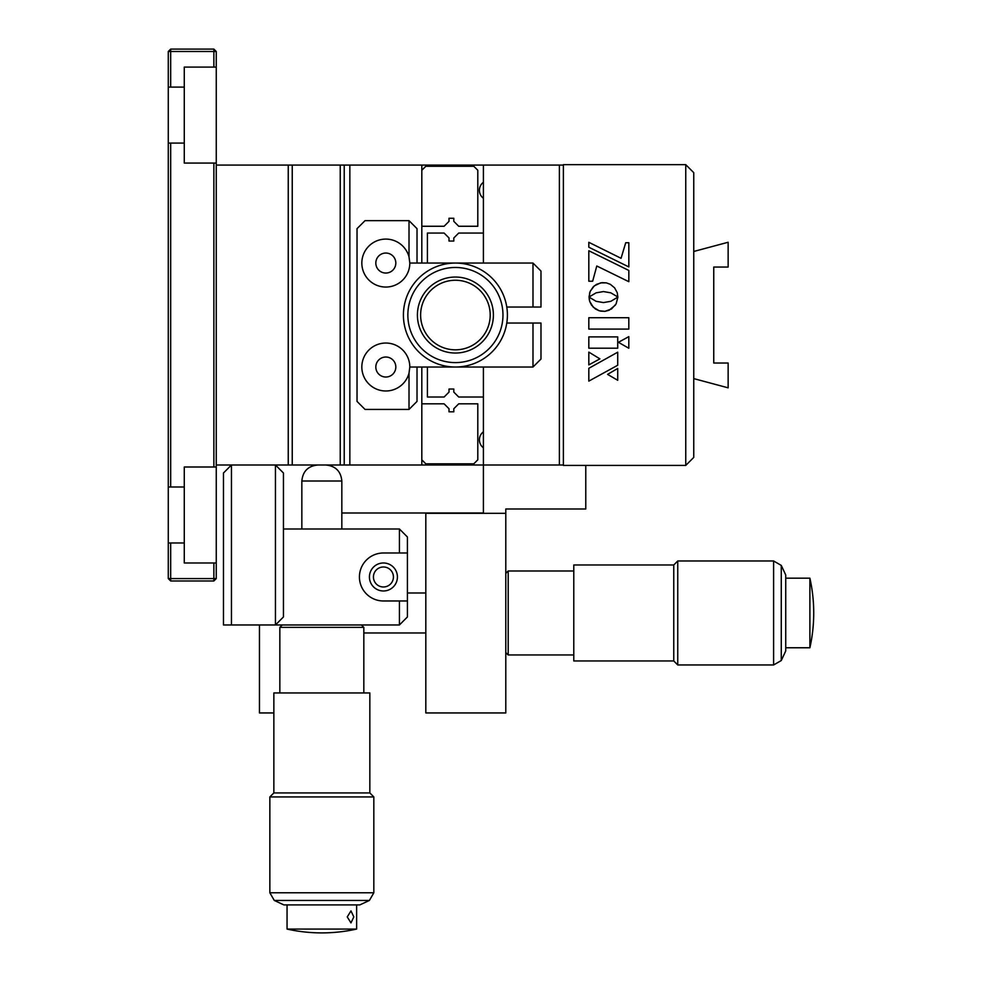 <?xml version="1.0" encoding="UTF-8"?>
<svg xmlns="http://www.w3.org/2000/svg" width="982" height="982" viewBox="0 0 982 982"><rect width="100%" height="100%" fill="white"/><g stroke="black" fill="none" stroke-linecap="round" stroke-linejoin="round"><path stroke-width="1.47" d="M168.278 115.09L168.278 143.077L170.672 143.077L170.672 486.998L168.278 486.998L168.278 542.985L170.672 542.985L170.672 580.976L168.278 578.582L170.672 580.976L213.867 580.976L216.261 578.582L213.867 578.582L213.867 562.981L184.272 562.981L184.272 467.002L213.867 467.002L213.867 163.073L216.261 163.073L216.261 67.095L213.867 67.095L213.867 51.494L170.672 51.494L170.672 87.091L168.278 87.091L168.278 115.09M213.867 67.095L184.272 67.095L184.272 143.077L170.672 143.077M213.867 562.981L216.261 562.981L216.261 578.582L213.867 580.976L213.867 578.582L168.278 578.582L168.278 542.985M184.272 542.985L170.672 542.985M216.261 562.981L216.261 467.002L213.867 467.002M168.278 486.998L168.278 143.077M184.272 143.077L184.272 163.073L213.867 163.073M184.272 87.091L170.672 87.091M216.261 67.095L216.261 51.494L213.867 51.494L213.867 49.1L216.261 51.494L213.867 49.1L170.672 49.1L168.278 51.494L170.672 51.494L170.672 49.1L168.278 51.494L168.278 87.091M216.261 163.073L216.261 467.002M184.272 486.998L170.672 486.998M216.261 165.074L288.242 165.074L288.242 465.002L216.261 465.002M344.228 315.038L344.228 465.002L340.238 465.002L340.238 165.074L344.228 165.074L344.228 315.038M288.242 165.074L292.243 165.074L292.243 465.002L288.242 465.002M292.243 165.074L340.238 165.074M292.243 465.002L340.238 465.002M421.818 263.053L421.818 165.074L344.228 165.074M349.838 165.074L349.838 465.002L344.228 465.002M383.422 586.978A9.992 9.992 0 0 1 373.43 576.986A9.992 9.992 0 0 1 383.422 566.982A9.992 9.992 0 0 1 393.426 576.986A9.992 9.992 0 0 1 383.422 586.978M397.415 576.986A13.994 13.994 0 0 1 383.422 590.98A13.994 13.994 0 0 1 369.428 576.986A13.994 13.994 0 0 1 383.422 562.981A13.994 13.994 0 0 1 397.415 576.986M231.457 624.969L223.466 624.969L223.466 473.005L231.457 465.002L231.457 624.969L275.451 624.969L275.451 465.002L283.442 473.005L283.442 616.966L276.249 624.171M276.249 624.969L399.416 624.969L407.42 616.966L407.42 552.989L399.416 552.989L399.416 528.991L407.42 536.994L407.42 552.989M399.416 624.969L399.416 600.972L407.42 600.972M399.416 552.989L383.422 552.989A23.998 23.998 0 0 0 359.424 576.986A23.998 23.998 0 0 0 383.422 600.972L399.416 600.972M283.442 528.991L399.416 528.991M274.273 900.445L269.854 892.785L373.823 892.785L369.404 900.445L274.273 900.445L283.847 904.901L359.829 904.901L369.404 900.445M373.823 796.93L269.854 796.93L273.855 792.928L369.833 792.928L373.823 796.93L373.823 892.785M269.854 796.93L269.854 892.785M273.855 792.928L273.855 692.948L369.833 692.948L369.833 792.928M361.425 624.969L363.831 627.375L279.845 627.375L279.845 692.948M356.626 929.07A159.968 159.968 0 0 1 287.051 929.07L356.626 929.07L356.626 904.901M350.967 922.908L347.247 916.906L350.967 910.903L353.815 916.906L350.967 922.908M375.824 263.053A9.992 9.992 0 0 0 385.828 273.045A9.992 9.992 0 0 0 395.82 263.053A9.992 9.992 0 0 0 385.828 253.049A9.992 9.992 0 0 0 375.824 263.053M375.824 367.023A9.992 9.992 0 0 0 385.828 377.027A9.992 9.992 0 0 0 395.82 367.023A9.992 9.992 0 0 0 385.828 357.031A9.992 9.992 0 0 0 375.824 367.023M421.818 367.023L421.818 465.002L349.838 465.002M449.007 218.262L449.007 221.355L444.097 226.265L421.818 226.265L421.818 170.267L425.82 166.277L473.803 166.277L477.804 170.267L477.804 226.265L458.717 226.265L453.807 221.355L453.807 218.262L449.007 218.262L453.807 218.262M477.804 403.823L458.717 403.823L453.807 408.733L453.807 411.814L449.007 411.814L449.007 408.733L444.097 403.823L421.818 403.823L421.818 459.809L425.82 463.811L473.803 463.811L477.804 459.809L477.804 403.823M427.416 367.023L427.416 397.023L444.097 397.023L449.007 392.113L449.007 389.019L453.807 389.019L453.807 392.113L458.717 397.023L483.402 397.023L483.402 367.023L483.402 465.002L421.818 465.002M563.386 465.002L559.384 465.002L559.384 165.074L483.402 165.074L483.402 263.053L483.402 233.053L458.717 233.053L453.807 237.963L453.807 241.056L449.007 241.056L449.007 237.963L444.097 233.053L427.416 233.053L427.416 263.053M409.813 367.023A23.998 23.998 0 0 0 385.828 343.037A23.998 23.998 0 0 0 361.83 367.023A23.998 23.998 0 0 0 409.015 373.172L409.813 367.023L532.993 367.023L532.993 323.041L540.984 323.041L540.984 359.031L532.993 367.023M409.015 256.903A23.998 23.998 0 0 0 361.83 263.053A23.998 23.998 0 0 0 385.828 287.051A23.998 23.998 0 0 0 409.813 263.053L409.015 256.903L409.015 220.655L417.019 228.659L417.019 263.053M417.019 367.023L417.019 401.417L409.015 409.42L409.015 373.172M409.015 409.42L365.034 409.42L357.031 401.417L357.031 228.659L365.034 220.655L409.015 220.655M540.984 307.047L532.993 307.047L532.993 263.053L540.984 271.044L540.984 307.047M409.813 263.053L532.993 263.053M532.993 307.047L506.773 307.047M506.773 323.041L532.993 323.041M407.849 315.038A47.566 47.566 0 0 0 455.403 362.603A47.566 47.566 0 0 0 502.968 315.038A47.566 47.566 0 0 0 455.403 267.472A47.566 47.566 0 0 0 407.849 315.038M507.399 315.038A51.985 51.985 0 0 1 455.403 367.023A51.985 51.985 0 0 1 403.418 315.038A51.985 51.985 0 0 1 455.403 263.053A51.985 51.985 0 0 1 507.399 315.038M417.411 315.038A37.991 37.991 0 0 0 455.403 353.029A37.991 37.991 0 0 0 493.394 315.038A37.991 37.991 0 0 0 455.403 277.047A37.991 37.991 0 0 0 417.411 315.038M484.531 296.012A34.787 34.787 0 0 1 474.441 344.166A34.787 34.787 0 0 1 426.286 334.064A34.787 34.787 0 0 1 436.376 285.909A34.787 34.787 0 0 1 484.531 296.012L486.642 299.706M559.384 465.002L483.402 465.002L483.402 512.997L341.834 512.997M425.82 512.997L425.82 712.944L505.791 712.944L505.791 508.995L585.775 508.995L585.775 465.407M425.82 513.316L505.791 513.316M559.384 165.074L563.386 165.074M483.402 447.804A9.992 9.992 0 0 1 483.402 431.81M483.402 198.266A9.992 9.992 0 0 1 483.402 182.271M421.818 165.074L483.402 165.074M259.457 624.969L259.457 712.944L273.855 712.944M781.267 660.542L785.735 650.968L785.735 574.986L781.267 565.411L781.267 660.542L773.607 664.961L773.607 560.98L677.752 560.98L677.752 664.961L773.607 664.961M673.762 660.96L673.762 564.981L573.783 564.981L573.783 660.96L673.762 660.96L677.752 664.961M573.783 570.984L508.197 570.984L508.197 654.957L505.791 652.564M785.735 647.764L809.892 647.764L809.892 578.177L785.735 578.177M693.758 251.466L693.758 172.672L685.755 164.669L685.755 465.407L693.758 457.403L693.758 251.466L728.141 242.259L728.141 267.055L713.754 267.055L713.754 363.033L728.141 363.033L728.141 387.829L693.758 378.61M685.755 164.669L563.386 164.669L563.386 465.407L685.755 465.407M628.811 317.726L588.819 317.726L588.819 329.08L628.811 329.08L628.811 317.726M617.825 296.981L617.248 292.722L614.597 287.836L610.338 284.326L606.373 282.877L600.554 282.877L594.282 285.885L590.157 291.409L589.028 297.018L596.111 292.832L603.464 291.568L610.829 292.832L617.825 296.981L617.248 292.722L614.597 287.836L610.338 284.326L606.373 282.877L601.991 282.656L596.577 284.326L593.251 286.818L590.157 291.409M588.819 352.121L588.819 364.899L599.904 358.86L588.819 352.121L588.819 364.899L599.904 358.86M588.819 368.311L588.819 381.114L617.715 365.255L617.715 352.194L588.819 368.311L588.819 381.114L617.715 365.255L617.715 352.194M617.715 380.292L617.715 368.446L607.588 374.375L617.715 380.292L617.715 368.446L607.588 374.375M617.715 336.9L588.819 336.9L588.819 348.205L617.715 348.205L617.715 336.9M625.718 242.738L621.054 258.291L588.819 242.309L588.819 247.231L628.836 266.932L628.836 242.738L625.718 242.738L628.836 242.738L628.836 266.932M592.662 281.22L596.786 265.999L628.836 281.687L628.836 270.455L588.819 250.754L588.819 281.22L592.662 281.22L588.819 281.22L588.819 250.754L628.836 270.455L628.836 281.687M599.167 310.766L604.924 311.343L611.491 308.974L616.107 303.929L617.887 297.092L610.829 301.314L603.464 302.579L596.111 301.314L589.102 297.153L589.691 301.364L591.508 305.107L595.399 308.974L599.167 310.766L593.275 307.219L589.691 301.364M616.107 303.929L617.887 297.092M600.554 311.122L604.924 311.343L609.049 310.287L615.383 305.107M589.102 297.153L589.335 299.989M621.054 258.291L588.819 242.309L588.819 247.231M589.679 292.722L589.286 296.822M628.811 336.642L618.427 342.313L628.811 348.242L628.811 336.642L618.427 342.313L628.811 348.242L628.811 336.642M341.834 528.991L341.834 481.008L301.842 481.008C302.787 471.286 308.127 465.959 317.837 465.002M301.842 528.991L301.842 481.008M341.834 481.008C340.889 471.286 335.549 465.959 325.84 465.002M282.251 624.969L279.845 627.375M363.831 692.948L363.831 627.375M287.051 929.07L287.051 904.901M673.762 564.981L677.752 560.98M781.267 565.411L773.607 560.98M425.82 592.981L407.42 592.981M425.82 632.973L363.831 632.973M505.791 573.378L508.197 570.984M573.783 654.957L508.197 654.957M809.892 647.764A159.968 159.968 0 0 0 809.892 578.177"/></g></svg>

